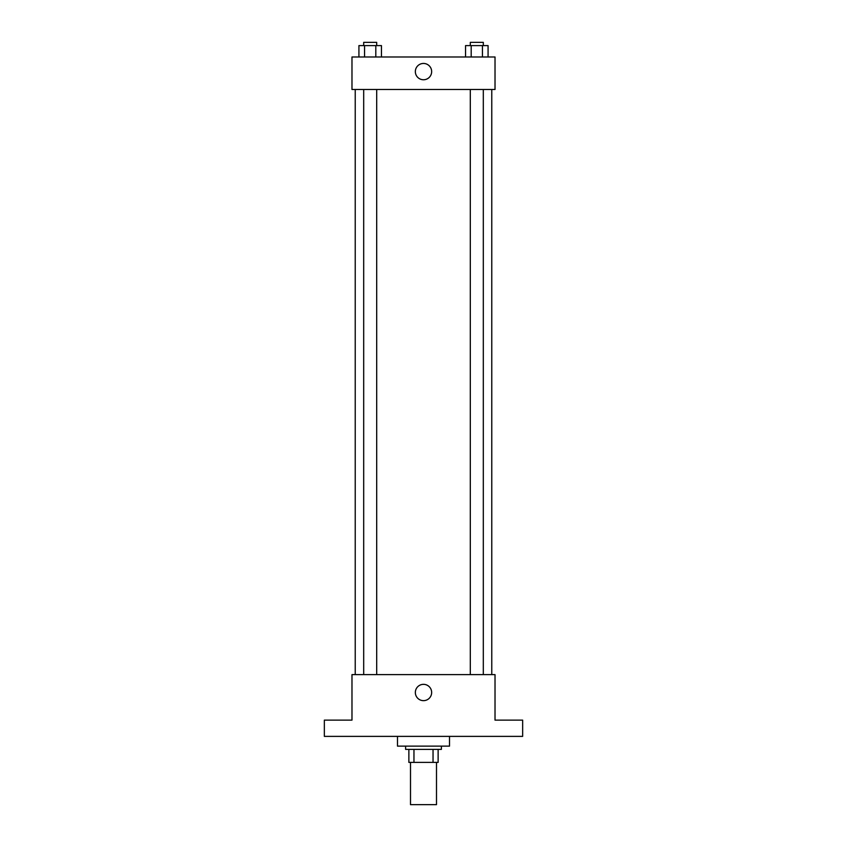<?xml version="1.0" encoding="UTF-8"?>
<svg xmlns="http://www.w3.org/2000/svg" width="847" height="847" viewBox="0 0 847 847"><rect width="100%" height="100%" fill="white"/><g stroke="black" fill="none" stroke-linecap="round" stroke-linejoin="round"><path stroke-width="1.27" d="M410.499 762.395L410.499 804.65L436.501 804.65L436.501 762.395M433.039 749.383L433.039 762.395L408.868 762.395L408.868 749.383M433.039 762.395L438.132 762.395L438.132 749.383L438.132 762.395M441.382 746.133L441.382 749.383L405.618 749.383L405.618 746.133M413.961 749.383L413.961 762.395M397.497 736.382L397.497 746.133L449.503 746.133L449.503 736.382M522.652 736.382L324.348 736.382L324.348 720.13L351.981 720.13L351.981 674.625L495.019 674.625L495.019 720.13L522.652 720.13L522.652 736.382M431.652 692.497A8.152 8.152 0 0 1 419.424 699.558A8.152 8.152 0 0 1 419.424 685.435A8.152 8.152 0 0 1 431.652 692.497M491.768 89.486L491.768 674.625M470.307 674.625L470.307 89.486M376.693 89.486L376.693 674.625M495.019 89.486L351.981 89.486L351.981 56.982L495.019 56.982L495.019 89.486M431.652 71.603A8.152 8.152 0 0 1 419.424 78.665A8.152 8.152 0 0 1 419.424 64.541A8.152 8.152 0 0 1 431.652 71.603M488.073 56.982L488.073 45.6L465.554 45.6L465.554 56.982M482.441 45.6L482.441 56.982M471.186 45.6L471.186 56.982M470.307 45.6L470.307 42.35L483.309 42.35L483.309 45.6M381.446 56.982L381.446 45.6L358.927 45.6L358.927 56.982M375.814 45.6L375.814 56.982M364.559 45.6L364.559 56.982M363.691 45.6L363.691 42.35L376.693 42.35L376.693 45.6M355.232 89.486L355.232 674.625M483.309 674.625L483.309 89.486M363.691 89.486L363.691 674.625"/></g></svg>
